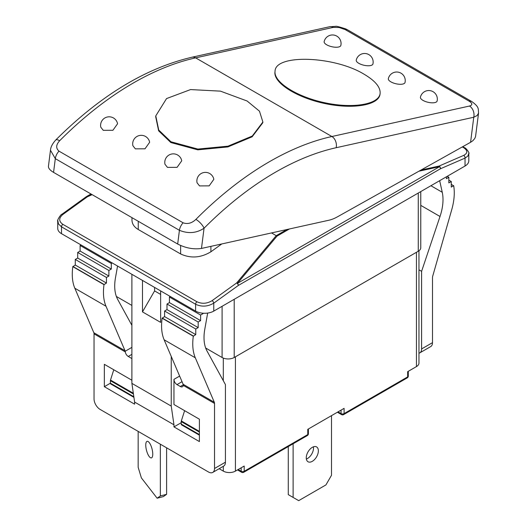 <?xml version="1.0" encoding="UTF-8"?>
<svg xmlns="http://www.w3.org/2000/svg" width="527" height="527" viewBox="0 0 527 527"><rect width="100%" height="100%" fill="white"/><g stroke="black" fill="none" stroke-linecap="round" stroke-linejoin="round"><path stroke-width="0.79" d="M183.113 222.802A8.564 4.941 120 0 0 179.424 230.312C188.284 233.902 196.492 233.211 204.048 228.231A8.564 2.918 -135.1 0 0 195.892 219.39C191.848 223.224 187.586 224.364 183.113 222.802L58.998 151.144C55.743 148.245 55.967 144.78 59.663 140.742A8.564 2.918 -135.1 0 0 55.697 140.044C100.229 95.677 145.669 68.062 192.019 57.212L329.632 26.739A8.564 6.179 77.5 0 1 333.262 27.391L339.171 27.503L345.165 29.591A8.564 4.941 -60 0 1 347.662 29.887L471.777 101.546A8.564 4.941 120 0 0 469.28 101.25C472.6 103.45 472.666 105.044 469.491 106.039A8.564 6.179 77.5 0 1 473.76 117.244L470.578 142.297L472.818 140.755L474.761 138.515L475.552 136.559L478.562 113.041M470.578 142.297L337.306 216.9A42.812 24.716 -60 0 1 328.855 220.24L201.479 248.441L204.048 228.231A291.121 168.08 -60 0 1 336.154 147.718A8.564 6.179 -102.5 0 0 331.878 136.513A299.685 173.021 120 0 0 195.892 219.39M364.117 74.235C334.25 55.928 275.285 53.919 275.054 71.198C273.454 82.107 296.866 96.922 324.988 102.791C353.083 108.825 378.939 104.445 380.119 93.45C380.58 87.245 375.25 80.835 364.117 74.235M380.119 93.45L380.026 94.201C378.841 105.202 352.991 109.583 324.889 103.549C296.773 97.673 273.361 82.858 274.962 71.949L275.054 71.198M170.932 141.763L197.856 149.069L227.974 146.177L252.262 136.045L262.881 122.027L259.468 111.184L247.11 101.006L220.444 91.138L190.57 89.577L166.558 98.569L155.781 115.881L158.726 130.044L170.932 141.763M262.887 122.027L262.789 122.771L252.163 136.789L227.875 146.934L197.757 149.839L170.834 142.54L158.627 130.821L155.682 116.645M213.83 179.318L209.186 185.86L199.522 185.906L197.065 182.777A8.564 8.564 0 0 1 209.706 173.528A8.564 8.564 0 0 1 213.83 179.318M181.743 160.794L177.098 167.336L167.434 167.375L164.971 164.246A8.564 8.564 0 0 1 177.619 155.004A8.564 8.564 0 0 1 181.743 160.794M149.655 142.264L145.011 148.805L135.347 148.851L132.883 145.722A8.564 8.564 0 0 1 145.531 136.473A8.564 8.564 0 0 1 149.655 142.264M117.567 123.74L112.923 130.281L103.252 130.327L100.795 127.198A8.564 8.564 0 0 1 113.437 117.949A8.564 8.564 0 0 1 117.567 123.74M437.114 101.026A8.564 3.267 -167 0 1 428.029 102.284A8.564 3.267 -167 0 1 420.427 97.172A8.564 8.564 0 0 1 433.049 91.685A8.564 8.564 0 0 1 437.114 101.026M340.844 45.447A8.564 3.267 -167 0 1 331.766 46.705A8.564 3.267 -167 0 1 324.158 41.593A8.564 8.564 0 0 1 336.779 36.106A8.564 8.564 0 0 1 340.844 45.447M372.932 63.978A8.564 3.267 -167 0 1 363.854 65.229A8.564 3.267 -167 0 1 356.245 60.118A8.564 8.564 0 0 1 368.874 54.63A8.564 8.564 0 0 1 372.932 63.978M405.019 82.502A8.564 3.267 -167 0 1 395.942 83.76A8.564 3.267 -167 0 1 388.34 78.642A8.564 8.564 0 0 1 400.961 73.161A8.564 8.564 0 0 1 405.019 82.502M55.697 140.05C52.41 143.726 50.678 147.132 50.48 150.261L55.309 158.653L179.424 230.312L177.678 244.041C185.728 248.125 193.659 249.587 201.479 248.441M177.678 244.041L53.563 172.382L55.309 158.653A8.564 4.941 -60 0 1 58.998 151.144M50.473 150.248L48.444 166.236C48.293 168.218 49.999 170.267 53.563 172.382M336.154 147.718L473.76 117.244L477.133 115.532L478.556 113.114M57.792 220.517L58.477 223.955L61.501 226.827L195.609 304.257C201.663 307.05 207.717 306.688 213.771 303.163L238.356 285.436A2.141 1.238 -120 0 0 237.479 283.348A2.141 1.357 -140.1 0 0 236.656 282.94A2.141 1.074 54.2 0 1 238.356 285.436L440.453 168.759L465.038 158.1A2.141 1.377 -113.4 0 0 463.707 155.386L439.129 166.038A2.141 1.014 77.6 0 1 439.577 166.67A2.141 1.238 60 0 1 440.453 168.759A2.141 1.377 -113.4 0 0 439.129 166.038L421.047 170.023M288.276 446.56L288.276 494.636L298.69 500.65L325.93 484.919L331.503 475.275L331.503 415.638M306.358 459.05A8.564 4.941 120 0 0 307.465 458.53A8.564 4.941 120 0 0 313.42 446.824M312.313 461.323A8.564 4.941 -60 0 1 308.031 461.751A8.564 4.941 -60 0 1 308.031 451.863A8.564 4.941 -60 0 1 316.589 446.916A8.564 4.941 -60 0 1 317.906 453.78A8.564 4.941 -60 0 1 312.313 461.323M293.117 443.767L293.117 497.435M416.449 252.288L416.449 366.594L407.667 371.66L407.667 376.904L344.098 413.609L344.098 408.366L307.768 429.34L307.768 434.584L244.199 471.29L244.199 466.046L235.417 471.112L235.417 356.805M138.166 431.396L138.166 467.33L141.388 477.91L157.132 498.213L163.383 496.599L166.604 494.319L166.604 447.812M149.26 456.606A8.564 2.859 75.5 0 1 145.946 447.607A8.564 2.859 75.5 0 1 147.119 441.323A8.564 2.859 75.5 0 1 152.026 448.899A8.564 2.859 75.5 0 1 151.401 457.904A8.564 2.859 75.5 0 1 149.26 456.606M157.132 498.213L160.353 495.933L166.604 494.319M160.353 495.933L160.353 444.202M205.668 348.018L222.098 357.504A8.564 4.941 0 0 0 234.205 357.504L418.267 251.241A8.564 4.941 0 0 0 420.77 247.743L420.77 191.591M116.362 296.457L131.888 305.423M271.524 232.934L276.227 235.648L236.656 282.94L212.071 300.667C207.025 303.71 201.979 304.072 196.933 301.754L62.825 224.324C58.695 221.347 58.695 218.073 62.825 214.502L87.41 196.769A2.141 0.718 -114.1 0 0 86.962 196.446A2.141 1.238 -120 0 0 86.527 196.545A2.141 1.238 -120 0 0 86.428 196.611M418.906 171.222L439.577 166.67L237.479 283.348L276.985 236.142L276.227 235.648M451.264 184.298L453.714 185.873A51.376 29.664 120 0 1 451.718 209.759L432.707 276.188A4.282 2.47 120 0 0 432.496 277.597L432.496 342.649L421.593 348.94A8.564 4.941 60 0 1 419.821 352.859A8.564 4.941 60 0 1 418.958 353.189M419.821 352.859L430.717 346.568A8.564 4.941 -120 0 0 432.496 342.649M131.888 358.202L131.585 358.38A4.282 2.47 -120 0 0 131.888 358.538M179.635 376.08L173.963 379.354L173.963 404.519L199.39 419.202L199.39 441.573L173.963 426.89L173.963 424.795L134.609 402.075L134.609 404.169L104.339 386.693L104.339 364.322L131.888 380.224M134.609 402.075L131.888 383.373L131.888 274.31M131.888 347.365L125.169 351.245L125.281 351.911A4.282 2.47 -120 0 0 128.252 356.456L131.888 354.361M117.561 266.036L115.472 277.815A42.812 24.716 120 0 0 117.705 299.455L131.888 325.311M125.169 351.245A4.282 2.47 120 0 0 125.011 350.718L105.999 306.233A51.376 29.664 -60 0 1 104.003 284.659L106.454 283.052L106.454 277.452L108.878 276.056L108.878 270.463L111.302 269.066L111.302 263.474L112.211 262.947M173.963 379.354A4.282 2.47 -120 0 0 176.993 384.598L182.032 381.686M180.32 386.515A4.282 2.47 -120 0 0 182.461 386.732A4.282 2.47 -120 0 0 183.291 385.402L183.291 384.802L180.32 386.515L176.993 384.598M214.529 468.49A8.564 4.941 60 0 1 212.756 472.409L223.652 466.118A8.564 4.941 -120 0 0 225.431 462.199L214.529 468.49L214.529 403.438A4.282 2.47 120 0 0 214.318 402.272L195.306 357.793A51.376 29.664 -60 0 1 193.31 336.219L195.761 334.605L195.761 329.013L198.185 327.616L198.185 322.023L200.603 320.627L200.603 315.034L203.027 313.637L203.027 313.209M170.333 296.503L169.424 297.03L169.424 302.623L167 304.02L167 309.612L164.582 311.016L164.582 316.608L162.125 318.216A51.376 29.664 120 0 0 164.128 339.79L183.139 384.275A4.282 2.47 -60 0 1 183.291 384.802M131.585 358.38L128.252 356.456M81.026 244.95L80.117 245.47L80.117 251.063L77.7 252.459L77.7 258.052L75.275 259.455L75.275 265.048L72.825 266.655A51.376 29.664 120 0 0 74.821 288.229L93.832 332.715A4.282 2.47 -60 0 1 94.043 333.874L94.043 398.926A8.564 4.941 60 0 0 100.097 409.413L208.475 471.988A8.564 4.941 60 0 0 212.756 472.409M453.681 185.695L451.264 187.098L451.264 181.505L448.839 182.902L448.839 177.309L446.415 178.706L446.415 176.782M439.663 180.682L442.252 192.269A42.812 24.716 -60 0 1 440.012 216.485L421.593 271.339L421.593 348.94M90.967 193.976L86.527 196.545A2.141 2.141 0 0 0 86.342 196.663A2.141 1.074 54.2 0 1 87.41 196.769L92.139 194.654M468.799 153.627L468.799 160.794A12.846 7.418 0 0 1 465.038 166.031L465.038 158.1L467.818 156.111L468.786 153.37M61.738 214.41A2.141 1.074 54.2 0 1 61.764 214.39A2.141 1.074 54.2 0 1 62.825 214.502M465.038 166.031L213.771 311.101L213.771 303.163A2.141 1.074 -125.8 0 0 212.071 300.667M221.755 243.955L210.899 251.787C200.807 257.874 190.715 258.599 180.623 253.961L138.245 229.495C134.161 227.051 132.066 223.922 131.974 220.115L131.974 217.651M57.739 221.268L57.739 228.428A12.846 7.418 0 0 0 61.501 233.672L61.501 226.827A2.141 1.238 -60 0 1 62.825 224.324M196.933 301.754A2.141 1.238 -60 0 0 195.609 304.257L195.609 311.101L61.501 233.672M195.609 311.101A12.846 7.418 0 0 0 213.771 311.101M104.339 386.693L110.393 383.195A1.713 0.988 120 0 0 110.749 383.979L133.924 397.365M173.963 426.89L181.229 422.7M184.615 410.665L181.334 420.961A1.713 0.988 120 0 0 181.229 421.6L181.42 420.711M418.958 269.817L421.593 271.339M448.839 180.102L451.264 181.505M447.173 176.347L448.839 177.309M131.888 383.373L171.242 406.093L173.963 424.795M171.242 356.436L171.242 406.093M142.481 280.423L142.481 311.885L160.643 322.372L160.643 290.911M142.481 311.885L154.589 290.911L160.643 294.409M154.589 287.419L154.589 290.911M72.851 266.445L104.036 284.448M75.275 265.048L106.454 283.052M75.275 259.455L106.454 277.452M77.7 258.052L108.878 276.056M77.7 252.459L108.878 270.463M80.117 251.063L111.302 269.066M80.117 245.47L111.302 263.474M207.664 313.071L204.772 329.375A42.812 24.716 120 0 0 207.006 351.008L225.431 384.598L225.431 462.199M202.144 313.124L203.027 313.637M169.424 297.03L200.603 315.034M169.424 302.623L200.603 320.627M167 304.02L198.185 322.023M167 309.612L198.185 327.616M164.582 311.016L195.761 329.013M164.582 316.608L195.761 334.605M162.158 318.005L193.337 336.009M223.31 466.316L223.31 471.112A8.564 4.941 0 0 0 235.417 471.112M223.31 471.112L219.16 468.714M416.449 366.594A8.564 4.941 0 0 0 418.958 363.096L418.958 250.786M113.773 369.77L110.499 380.066A1.713 0.988 120 0 0 110.393 380.698L110.393 383.195L133.832 396.732M199.39 432.087L181.229 421.6L181.229 424.097A1.713 0.988 120 0 0 181.584 424.881L199.39 435.164M469.491 106.039L331.878 136.513L195.655 57.865L333.262 27.391M59.663 140.742A299.685 173.021 -60 0 1 195.655 57.865A8.564 6.179 77.5 0 0 192.019 57.212M472.008 101.691A8.564 4.941 120 0 0 471.79 101.553C479.471 107.119 478.147 108.832 478.549 113.147M345.165 29.591L469.28 101.25M462.311 146.928L463.707 147.731C467.838 150.584 467.838 153.133 463.707 155.386M286.872 229.535L276.253 235.661M214.318 402.272L183.139 384.275M214.529 403.438L183.291 385.402M94.043 333.874L125.281 351.911M125.011 350.718L93.832 332.715M74.821 288.229L105.999 306.233M418.267 193.04L418.267 251.241M234.205 357.504L234.205 299.303M222.098 306.292L222.098 357.504M91.626 194.358L86.962 196.446L91.099 194.055M276.985 236.142L289.402 228.975M468.793 153.588C470.038 153.541 466.039 147.87 464.597 147.725A2.141 1.238 120 0 0 463.707 147.731M180.623 245.51L180.623 253.961M210.899 251.787L210.899 246.359M138.245 229.495L138.245 221.274M430.921 185.728L442.252 192.269M420.77 205.378L440.012 216.485M72.825 266.655L104.003 284.659M162.125 318.216L193.31 336.219M164.128 339.79L195.306 357.793M241.168 467.792L241.168 471.29A2.141 1.238 0 0 0 244.199 471.29A2.141 1.238 -120 0 1 243.751 472.264A2.141 2.141 0 0 1 241.61 472.264A2.141 1.238 -60 0 1 241.168 471.29L238.145 469.537M237.611 469.847A2.141 2.141 0 0 0 238.112 470.249A2.141 1.238 -60 0 1 237.749 469.768M307.327 435.565A2.141 2.141 0 0 0 308.394 433.708A2.141 1.238 0 0 1 307.768 434.584A2.141 1.238 60 0 1 307.327 435.565L243.751 472.264M341.068 410.111L341.068 413.609A2.141 1.238 0 0 0 344.098 413.609A2.141 1.238 -120 0 1 343.65 414.591A2.141 2.141 0 0 1 341.516 414.591A2.141 1.238 -60 0 1 341.068 413.609L338.044 411.864M307.768 432.838L307.768 429.34M407.226 377.885A2.141 2.141 0 0 0 408.293 376.034A2.141 1.238 0 0 1 407.667 376.904A2.141 1.238 60 0 1 407.226 377.885L343.65 414.591M407.667 375.158L407.667 371.66M223.31 358.083L223.31 380.731M110.393 380.698L133.436 394.005M199.39 434.584L181.229 424.097M133.324 393.241L110.499 380.066M199.39 431.389L181.334 420.961M155.775 115.881L155.676 116.645M347.668 29.894L345.758 28.913C339.171 26.772 335.785 25.922 335.607 26.37L329.619 26.745M462.765 146.671L464.59 147.725M57.746 221.32C56.521 220.767 61.435 213.527 61.764 214.39L86.342 196.663M241.61 472.264L238.112 470.249M341.516 414.591L337.412 412.226M308.394 433.708L308.394 428.978M408.293 376.034L408.293 371.298"/></g></svg>
